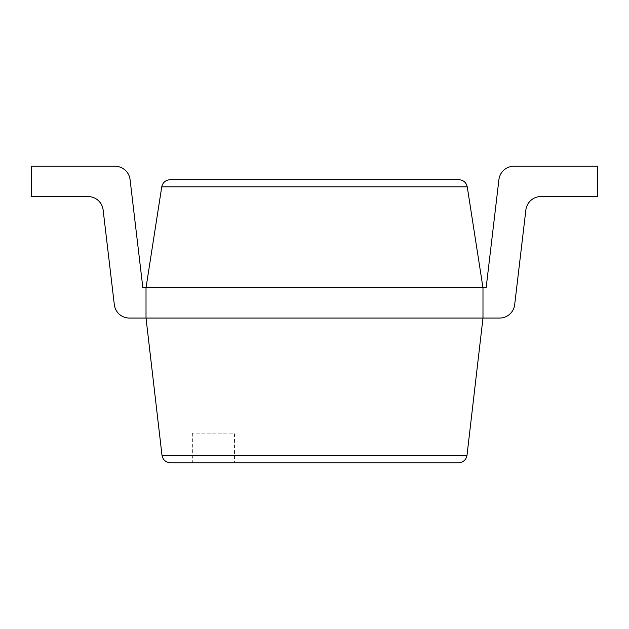 <?xml version="1.0" encoding="UTF-8"?>
<svg xmlns="http://www.w3.org/2000/svg" width="629" height="629" viewBox="0 0 629 629"><rect width="100%" height="100%" fill="white"/><g stroke="black" fill="none" stroke-linecap="round" stroke-linejoin="round"><path stroke-width="0.47" stroke-dasharray="3.15 2.36" d="M161.999 455.317L146.014 318.062L146.014 287.736L146.014 318.062L129.377 318.062L146.014 318.062L146.014 287.736L146.014 318.062L129.377 318.062L146.014 318.062L146.014 287.736L146.014 318.062L482.986 318.062L482.986 287.736L142.854 287.736L146.014 287.736L142.854 287.736L130.077 179.619A15.167 15.167 0 0 0 115.021 166.237A15.167 15.167 0 0 1 130.077 179.619A15.167 15.167 0 0 0 115.021 166.237A15.167 15.167 0 0 1 130.077 179.619L142.854 287.736L146.014 287.736L146.014 318.062L129.377 318.062A15.167 15.167 0 0 1 114.321 304.672A15.167 15.167 0 0 0 129.377 318.062A15.167 15.167 0 0 1 114.321 304.672A15.167 15.167 0 0 0 129.377 318.062A15.167 15.167 0 0 1 114.321 304.672L103.125 209.944A15.167 15.167 0 0 0 88.068 196.562A15.167 15.167 0 0 1 103.125 209.944A15.167 15.167 0 0 0 88.068 196.562L31.45 196.562L88.068 196.562L31.45 196.562L88.068 196.562L31.45 196.562L31.45 166.237L115.021 166.237L31.45 166.237L31.45 196.562L31.45 166.237L31.45 196.562L31.45 166.237L115.021 166.237A15.167 15.167 0 0 1 130.077 179.619L142.854 287.736L146.014 287.736L161.755 186.837C162.793 182.434 165.569 180.059 170.082 179.713L458.918 179.713C463.431 180.059 466.207 182.434 467.245 186.837L482.986 287.736L482.986 318.062L467.001 455.317C466.081 459.901 463.29 462.378 458.635 462.763L170.365 462.763C165.71 462.378 162.919 459.901 161.999 455.317L467.001 455.317M234.468 462.763L192.348 462.763L234.468 462.763L234.468 433.114L192.348 433.114L234.468 433.114M482.986 318.062L482.986 287.736L486.146 287.736L482.986 287.736L482.986 318.062L482.986 287.736L486.146 287.736L498.923 179.619A15.167 15.167 0 0 1 513.979 166.237L597.55 166.237L513.979 166.237A15.167 15.167 0 0 0 498.923 179.619A15.167 15.167 0 0 1 513.979 166.237L597.55 166.237L597.55 196.562L540.932 196.562L597.55 196.562L597.55 166.237L597.55 196.562L540.932 196.562A15.167 15.167 0 0 0 525.875 209.944L514.679 304.672A15.167 15.167 0 0 1 499.623 318.062L482.986 318.062L499.623 318.062A15.167 15.167 0 0 0 514.679 304.672A15.167 15.167 0 0 1 499.623 318.062M540.932 196.562A15.167 15.167 0 0 0 525.875 209.944L514.679 304.672M498.923 179.619L486.146 287.736M161.755 186.837L467.245 186.837M192.348 433.114L192.348 462.763"/><path stroke-width="0.94" d="M540.932 196.562A15.167 15.167 0 0 0 525.875 209.944A15.167 15.167 0 0 1 540.932 196.562L597.55 196.562L597.55 166.237L513.979 166.237A15.167 15.167 0 0 0 498.923 179.619L486.146 287.736L146.014 287.736L146.014 318.062L129.377 318.062A15.167 15.167 0 0 1 114.321 304.672L103.125 209.944A15.167 15.167 0 0 0 88.068 196.562A15.167 15.167 0 0 1 103.125 209.944A15.167 15.167 0 0 0 88.068 196.562L31.45 196.562L31.45 166.237L115.021 166.237A15.167 15.167 0 0 1 130.077 179.619L142.854 287.736L146.014 287.736L161.755 186.837C162.793 182.434 165.569 180.059 170.082 179.713L458.918 179.713C463.431 180.059 466.207 182.434 467.245 186.837L482.986 287.736L482.986 318.062L467.001 455.317C466.081 459.901 463.29 462.378 458.635 462.763L170.365 462.763C165.71 462.378 162.919 459.901 161.999 455.317L467.001 455.317M514.679 304.672L525.875 209.944L514.679 304.672A15.167 15.167 0 0 1 499.623 318.062L146.014 318.062L161.999 455.317M31.45 166.237L115.021 166.237L31.45 166.237M130.077 179.619L142.854 287.736L130.077 179.619M498.923 179.619L486.146 287.736M482.986 318.062L499.623 318.062M161.755 186.837L467.245 186.837"/></g></svg>
